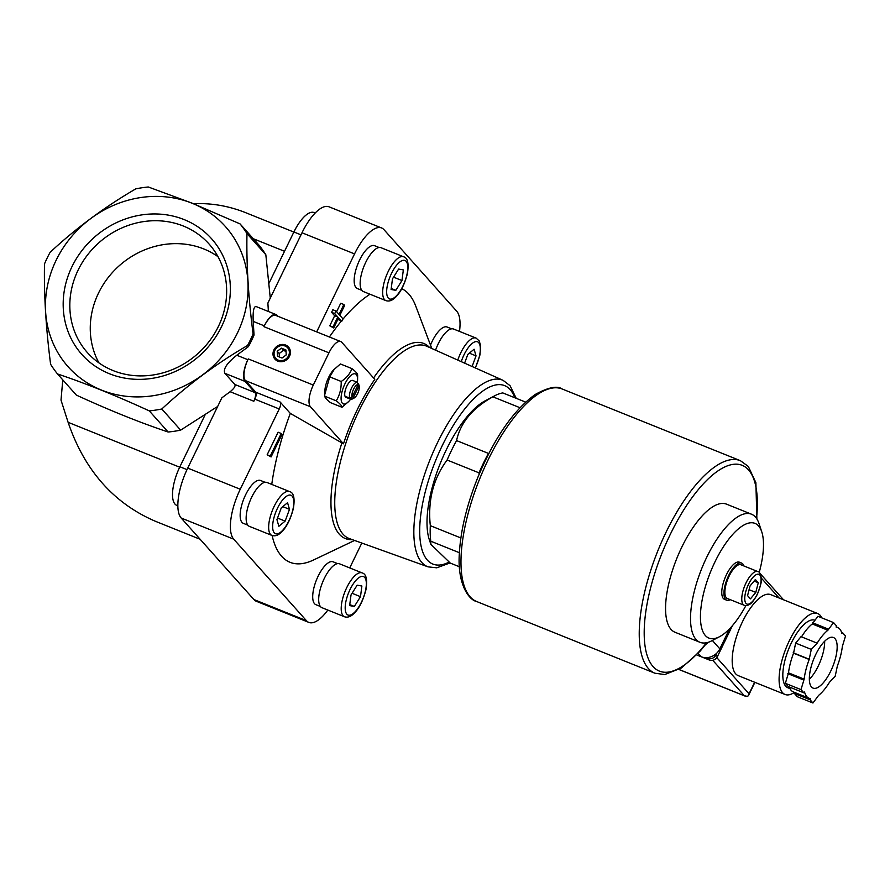 <?xml version="1.0" encoding="UTF-8"?>
<svg xmlns="http://www.w3.org/2000/svg" width="890" height="890" viewBox="0 0 890 890"><rect width="100%" height="100%" fill="white"/><g stroke="black" fill="none" stroke-linecap="round" stroke-linejoin="round"><path stroke-width="1.33" d="M337.599 563.626L333.094 561.812A23.096 8.655 111.9 0 0 318.153 576.153A23.096 8.655 111.9 0 0 315.861 604.666L320.356 606.468M379.062 247.498L374.568 245.696A23.096 8.655 111.9 0 0 359.616 260.025A23.096 8.655 111.9 0 0 357.324 288.538L361.83 290.351M451.608 328.833L447.103 327.019A23.096 8.655 111.9 0 0 432.162 341.359A23.096 8.655 111.9 0 0 430.504 345.086M265.053 482.291L260.559 480.489A23.096 8.655 111.9 0 0 245.607 494.818A23.096 8.655 111.9 0 0 243.315 523.331L247.821 525.144M329.411 336.999A147.818 55.447 -68.1 0 1 341.237 321.212M342.539 319.644A147.818 55.447 -68.1 0 1 370.006 294.223M401.802 288.672A147.818 55.447 -68.1 0 1 415.708 305.982L431.795 348.491M354.576 540.452L313.525 559.988A147.818 55.447 -68.1 0 1 272.118 535.491M271.762 484.405A147.818 55.447 -68.1 0 1 290.307 413.416L280.15 402.024L255.764 392.212L245.406 380.597A18.178 6.82 111.9 0 1 248.254 358.904L247.854 359.705A18.178 6.82 111.9 0 0 245.017 381.409L254.974 392.579L234.86 384.48L224.903 373.322C222.901 369.172 226.861 363.153 236.773 355.243L248.421 346.611L247.465 345.543C216.392 363.621 187.846 384.769 161.802 409L180.659 430.137L216.671 407.041M327.832 610.062A41.819 15.686 111.9 0 1 308.83 622.399A41.819 15.686 111.9 0 1 306.427 620.675L233.714 539.162A41.819 15.686 111.9 0 1 240.267 489.244L279.249 408.977A5.818 2.18 111.9 0 0 280.15 402.024M349.737 567.92L361.807 543.056M459.496 331.425A41.819 15.686 111.9 0 0 456.704 311.2L383.991 229.676A41.819 15.686 111.9 0 0 381.599 227.951A41.819 15.686 111.9 0 0 354.543 253.906L316.684 331.87M267.156 454.768L278.114 432.206L281.24 433.463L270.282 456.025L267.156 454.768L271.083 456.926L282.041 434.353L281.24 433.463M336.62 311.723L340.736 303.256L343.863 304.514L339.034 314.437L335.964 310.999L332.838 309.742L331.592 312.323L334.662 315.761L329.778 325.818L333.694 327.965L338.578 317.908L341.693 321.401L337.877 319.365M479.143 474.225L479.02 472.846A90.902 34.098 -68.1 0 1 488.454 453.411L456.559 440.583A90.902 34.098 -68.1 0 0 447.114 460.019C433.297 478.553 427.701 500.436 430.315 525.667L460.864 537.961M525.612 402.102L502.805 392.924A90.902 34.098 -68.1 0 0 494.784 395.739A90.902 34.098 -68.1 0 0 492.882 396.818C472.568 408.065 460.464 422.65 456.559 440.583M519.96 407.709L492.882 396.818M459.385 566.752L450.318 563.103L430.86 544.357L430.793 541.22A90.902 34.098 -68.1 0 1 430.315 525.667M459.374 552.712L430.793 541.22M479.02 472.846L447.114 460.019M430.86 544.357L429.303 539.652A81.813 30.683 -68.1 0 1 442.241 458.673A81.813 30.683 -68.1 0 1 485.15 400.823L494.784 395.739M343.484 443.799A104.141 39.06 -68.1 0 1 374.79 379.329L341.76 342.294A18.178 6.82 111.9 0 0 340.714 341.549A18.178 6.82 111.9 0 0 328.955 352.829L313.302 385.07A18.178 6.82 111.9 0 0 310.454 406.763L343.484 443.799L290.307 413.416M161.802 409A118.181 107.712 138.3 0 1 149.275 410.88C116.045 395.605 85.462 383.301 57.516 373.967A118.181 107.712 138.3 0 1 50.608 364.266C45.924 327.998 43.888 294.546 44.5 263.896A118.181 107.712 138.3 0 1 50.118 252.326C75.884 228.296 104.43 207.148 135.781 188.858A118.181 107.712 138.3 0 1 148.307 186.989L192.173 203.187L240.066 223.902L258.923 245.039A118.181 107.712 138.3 0 1 265.832 254.729L270.282 298.106M180.659 430.137A118.181 107.712 138.3 0 1 168.132 432.017C140.186 422.672 109.592 410.368 76.362 395.104L57.516 373.967M193.441 203.699C211.308 202.92 228.719 205.913 245.685 212.688L293.856 232.067M62.778 379.863L61.01 400.111L68.107 422.316C84.494 470.243 113.553 503.217 155.283 521.229L200.128 539.273M279.249 408.977L254.852 399.165L253.839 401.257A7.276 2.726 111.9 0 0 254.974 392.579M254.852 399.165A5.818 2.18 111.9 0 0 255.764 392.212M381.599 227.951L329.066 206.825A41.819 15.686 111.9 0 0 301.999 232.78L267.879 303.056L268.391 311.489M240.066 223.902A118.181 107.712 138.3 0 1 246.975 233.592C246.352 263.918 248.388 297.371 253.083 333.973L254.039 335.052A118.181 107.712 138.3 0 1 248.421 346.611M253.083 333.973A118.181 107.712 138.3 0 1 247.465 345.543M240.267 489.244L187.723 468.107L221.855 397.83L230.11 391.711C234.081 388.552 235.661 386.138 234.86 384.48M246.975 233.592L265.832 254.729M254.039 335.052L253.205 321.401C252.771 311.289 253.739 306.338 256.098 306.538L276.056 314.57A18.178 6.82 111.9 0 0 264.297 325.851L263.907 326.663A18.178 6.82 111.9 0 1 275.666 315.383L340.714 341.549M192.118 203.254A105.365 96.031 138.3 0 1 202.553 374.935A105.365 96.031 138.3 0 1 45.613 311.789A105.365 96.031 138.3 0 1 192.118 203.254M149.275 410.88L168.132 432.017M184.174 219.608A86.909 79.21 138.3 0 1 192.785 361.229A86.909 79.21 138.3 0 1 63.324 309.142A86.909 79.21 138.3 0 1 184.174 219.608M277.98 316.306L277.102 315.316A18.178 6.82 111.9 0 0 276.056 314.57M285.634 345.042A9.089 8.288 138.3 0 1 286.536 359.849A9.089 8.288 138.3 0 1 272.996 354.398A9.089 8.288 138.3 0 1 285.634 345.042M187.723 468.107A41.819 15.686 111.9 0 0 181.182 518.024L253.895 599.537A41.819 15.686 111.9 0 0 256.287 601.262L308.83 622.399M205.045 414.963L179.891 466.772A31.272 11.726 111.9 0 0 176.787 505.387L177.844 505.809M315.194 212.988L314.137 212.565A31.272 11.726 111.9 0 0 293.9 231.979L269.014 283.22M341.193 381.476C341.382 388.641 339.735 395.093 336.242 400.823C339.991 403.704 341.916 405.862 341.994 407.275L330.513 402.647C326.764 399.766 324.85 397.619 324.761 396.206L324.828 391.466A16.176 6.074 -68.1 0 1 333.439 370.051L340.414 363.966L351.895 368.582C350.182 373.611 346.611 377.905 341.193 381.476L329.712 376.859L334.518 368.894M750.036 585.965L755.388 579.512L758.269 582.739L755.788 592.406L750.437 598.859L747.567 595.633L750.036 585.965M744.251 605.3L727.364 598.503A18.178 6.82 -68.1 0 1 727.82 579.09A18.178 6.82 -68.1 0 1 740.936 564.772L757.824 571.558A18.178 6.82 -68.1 0 0 744.707 585.887A18.178 6.82 -68.1 0 0 744.251 605.3C745.787 605.845 747.567 605.545 749.591 604.399C749.858 604.021 752.039 603.976 757.379 594.298C760.939 584.685 762.263 579.29 761.351 578.1C760.416 573.616 759.237 571.436 757.824 571.558M730.267 599.671A20.003 7.498 -68.1 0 1 726.685 600.194A20.003 7.498 -68.1 0 1 727.186 578.834A20.003 7.498 -68.1 0 1 741.615 563.081A20.003 7.498 -68.1 0 1 743.829 565.94M726.685 600.194L724.493 599.315A20.003 7.498 -68.1 0 1 725.005 577.955A20.003 7.498 -68.1 0 1 739.423 562.202L741.615 563.081M745.876 605.623A61.799 23.173 -68.1 0 1 719.565 636.684A61.799 23.173 -68.1 0 1 710.454 572.103A61.799 23.173 -68.1 0 1 761.751 531.82A61.799 23.173 -68.1 0 1 759.215 572.448M719.565 636.684L711.9 640.733A69.031 25.888 -68.1 0 1 699.974 642.302A69.031 25.888 -68.1 0 1 701.721 568.588A69.031 25.888 -68.1 0 1 751.505 514.209A69.031 25.888 -68.1 0 1 759.014 523.587L761.751 531.82M699.974 642.302L675.02 632.256A69.031 25.888 -68.1 0 1 676.756 558.553A69.031 25.888 -68.1 0 1 726.54 504.163L751.505 514.209M754.108 581.059L758.269 582.739M749.08 589.714L755.788 592.406M285.545 345.709A8.522 7.765 138.3 0 1 286.391 359.605A8.522 7.765 138.3 0 1 273.686 354.498A8.522 7.765 138.3 0 1 285.545 345.709M285.145 346.043A7.954 7.253 138.3 0 1 285.935 359.004A7.954 7.253 138.3 0 1 274.076 354.242A7.954 7.253 138.3 0 1 285.145 346.043M281.418 348.157L277.202 351.283L277.502 356.223L282.019 358.036L286.235 354.91L285.935 349.97L281.418 348.157L283.409 350.393L279.204 353.519L277.202 351.283M286.024 351.439L283.409 350.393M279.204 353.519L279.404 356.979M324.772 394.559L329.712 376.859M350.604 399.198A16.176 6.074 -68.1 0 1 348.98 401.19A16.176 6.074 -68.1 0 1 341.093 397.863A16.176 6.074 -68.1 0 1 349.603 376.704A16.176 6.074 -68.1 0 1 357.591 379.763L357.647 375.035C357.569 373.622 355.644 371.475 351.895 368.582M341.994 407.275L348.98 401.19M336.242 400.823L324.761 396.206M358.436 383.59A9.089 3.404 -68.1 0 0 358.392 383.445L359.137 385.693A7.309 2.737 -68.1 0 1 358.114 392.49A7.309 2.737 -68.1 0 1 354.131 398.019A7.309 2.737 -68.1 0 1 353.041 398.242L359.137 385.693L358.436 383.59A9.089 3.404 -68.1 0 1 358.481 383.712M352.051 397.118L358.136 384.569A7.309 2.737 -68.1 0 0 353.586 389.164A7.309 2.737 -68.1 0 0 352.051 397.118L349.726 398.13A9.089 3.404 -68.1 0 1 351.572 387.995A9.089 3.404 -68.1 0 1 357.391 382.333L358.136 384.569M354.131 398.019L352.24 399.02A9.089 3.404 -68.1 0 1 350.727 399.243L353.041 398.242M358.392 383.445L357.669 383.156M350.727 399.243L347.567 397.975L347.857 397.374M349.726 398.13L346.566 396.851A9.089 3.404 111.9 0 0 347.512 397.952A9.089 3.404 111.9 0 0 347.567 397.975M354.353 381.109A9.089 3.404 111.9 0 0 354.298 381.087A9.089 3.404 111.9 0 0 354.242 381.065L357.391 382.333A16.176 6.074 -68.1 0 0 357.591 379.763M347.512 397.952L345.943 397.318A9.089 3.404 -68.1 0 1 346.177 387.617A9.089 3.404 -68.1 0 1 352.729 380.453L354.298 381.087M270.282 456.025L271.083 456.926M341.693 321.401L342.939 318.82L339.835 315.338L344.653 305.404L343.863 304.514M335.964 310.999L334.718 313.58L331.592 312.323M334.718 313.58L337.788 317.018L334.662 315.761M337.788 317.018L332.905 327.075L329.778 325.818M332.905 327.075L333.694 327.965M289.528 491.558L267.011 482.502A23.641 8.867 111.9 0 0 251.714 497.165A23.641 8.867 111.9 0 0 249.367 526.357L271.884 535.413C274.732 536.37 277.613 535.569 280.517 533.01C286.091 528.137 290.385 519.949 293.389 508.446C295.013 498.222 293.722 492.593 289.528 491.558A23.641 8.867 111.9 0 0 274.231 506.221A23.641 8.867 111.9 0 0 271.884 535.413M276.935 519.649L278.859 526.279L285.134 521.117L289.484 509.325L287.548 502.705L281.285 507.867L276.935 519.649M475.405 367.971L479.944 354.976L480.645 345.765L479.232 340.926L476.083 338.089L453.566 329.033A23.641 8.867 111.9 0 0 438.269 343.707A23.641 8.867 111.9 0 0 435.566 350.182M472.112 366.502L476.039 355.867L474.103 349.236L467.829 354.398L464.602 363.153M403.537 256.765L381.02 247.709A23.641 8.867 111.9 0 0 365.723 262.372A23.641 8.867 111.9 0 0 363.376 291.564L385.893 300.62C388.741 301.577 391.622 300.776 394.526 298.217C400.099 293.344 404.394 285.156 407.397 273.653C409.022 263.429 407.731 257.8 403.537 256.765A23.641 8.867 111.9 0 0 388.24 271.428A23.641 8.867 111.9 0 0 385.893 300.62M398.609 269.069L392.479 278.848L391.088 289.484L395.828 290.329L401.957 280.539L403.348 269.915L398.609 269.069M362.074 572.882L339.557 563.826A23.641 8.867 111.9 0 0 324.26 578.5A23.641 8.867 111.9 0 0 321.913 607.681L344.43 616.737C347.278 617.693 350.148 616.892 353.052 614.345C358.637 609.472 362.931 601.284 365.935 589.781C367.559 579.546 366.268 573.917 362.074 572.882A23.641 8.867 111.9 0 0 346.777 587.556A23.641 8.867 111.9 0 0 344.43 616.737M357.146 585.186L351.016 594.976L349.625 605.601L354.353 606.446L360.495 596.667L361.885 586.032L357.146 585.186M469.33 353.163L476.039 355.867M393.547 277.157L401.957 280.539M391.222 288.471L395.828 290.329M282.775 506.632L289.484 509.325M277.524 518.058L285.134 521.117M352.073 593.285L360.495 596.667M349.759 604.599L354.353 606.446M183.34 226.027A81.535 74.315 138.3 0 1 209.083 244.038A81.535 74.315 138.3 0 1 197.702 353.764A81.535 74.315 138.3 0 1 87.387 352.585A81.535 74.315 138.3 0 1 87.075 255.519A81.535 74.315 138.3 0 1 183.34 226.027M98.924 362.864A81.535 74.315 138.3 0 1 112.941 271.94A81.535 74.315 138.3 0 1 203.777 248.944A81.535 74.315 138.3 0 1 217.983 256.665M696.681 654.94L701.064 656.709A14.54 13.261 -41.7 0 0 719.843 648.843L729.589 628.763M705.681 644.482A14.54 13.261 -41.7 0 0 708.106 642.324M794.703 692.476L794.447 693.499L797.318 696.725L812.959 703.011L818.622 695.357A38.181 14.318 111.9 0 0 829.491 682.252L835.209 676.211L837.323 666.132A38.181 14.318 111.9 0 0 842.352 646.474L845.5 635.994L842.63 632.768L841.951 633.58A38.181 14.318 111.9 0 0 837.501 627.383A38.181 14.318 111.9 0 0 836.111 627.027L836.422 625.815L833.541 622.588L827.878 630.254A38.181 14.318 111.9 0 0 817.009 643.359L811.291 649.4L809.177 659.468A38.181 14.318 111.9 0 0 804.148 679.137L801 689.616L803.87 692.832L804.549 692.031A38.181 14.318 111.9 0 0 808.999 698.227A38.181 14.318 111.9 0 0 810.39 698.583L810.078 699.796L812.959 703.011M789.285 686.969A38.181 14.318 111.9 0 0 793.368 691.931L808.999 698.227M816.642 642.947L801.011 636.662L795.66 643.103L793.546 653.182A38.181 14.318 111.9 0 0 788.507 672.84L785.358 683.32L788.24 686.546L803.87 692.832M833.541 622.588L817.91 616.303L812.247 623.957A38.181 14.318 111.9 0 0 801.501 636.862M706.115 657.654L707.895 658.366A6.186 5.629 -41.7 0 0 715.872 655.018L716.817 653.082M701.531 656.876L709.386 660.035A6.186 5.629 -41.7 0 0 717.362 656.698L732.47 625.592M817.643 613.51L770.74 594.642A43.632 16.365 111.9 0 0 742.494 621.721A43.632 16.365 111.9 0 0 738.166 675.61L785.069 694.478A43.632 16.365 -68.1 0 1 786.17 647.887A43.632 16.365 -68.1 0 1 817.643 613.51A43.632 16.365 -68.1 0 1 821.77 617.849M712.745 660.313L744.352 695.746L747.722 696.481L749.046 693.788L716.806 657.643M789.986 688.615L787.784 687.725A36.368 13.639 -68.1 0 1 788.585 649.222A36.368 13.639 -68.1 0 1 814.695 620.174M794.459 692.375A43.632 16.365 -68.1 0 1 785.069 694.478M841.584 632.345L842.63 632.768M794.447 693.499L810.078 699.796M785.358 683.32L801 689.616M787.839 673.652L803.47 679.938M788.507 672.84L804.148 679.137M793.546 653.182L809.177 659.468M793.179 652.782L808.821 659.067M795.66 643.103L811.291 649.4M812.247 623.957L827.878 630.254M812.559 622.744L828.19 629.041M824.652 641.256A27.267 10.224 -68.1 0 1 818.21 666.143A27.267 10.224 -68.1 0 1 809.344 679.315M830.715 671.182A27.267 10.224 -68.1 0 1 813.071 688.104A27.267 10.224 -68.1 0 1 813.76 658.989A27.267 10.224 -68.1 0 1 833.429 637.496A27.267 10.224 -68.1 0 1 830.715 671.182M310.454 406.763L245.406 380.597M179.68 467.194L68.107 422.316M284.522 251.28L253.283 238.72M354.543 253.906L301.999 232.78M264.297 325.851L253.205 321.401M328.955 352.829L263.907 326.663M247.854 359.705L236.773 355.243M313.302 385.07L248.254 358.904M245.017 381.409L224.903 373.322M253.839 401.257L230.11 391.711M233.714 539.162L181.182 518.024M306.427 620.675L253.895 599.537M179.891 466.772L187 469.631M293.9 231.979L300.998 234.838M373.578 377.961A105.131 39.427 -68.1 0 1 429.559 347.501M352.273 539.629A105.131 39.427 -68.1 0 1 341.905 442.964M428.101 566.863L349.447 538.617A103.674 38.882 -68.1 0 1 351.55 427.723A103.674 38.882 -68.1 0 1 426.822 346.266L503.128 380.364A100.526 37.703 -68.1 0 0 430.137 459.34A100.526 37.703 -68.1 0 0 428.101 566.863L436.779 567.82L450.073 562.925M757.301 594.097A15.998 5.996 -68.1 0 1 744.752 599.015A15.998 5.996 -68.1 0 1 756.689 574.439A15.998 5.996 -68.1 0 1 757.301 594.097M448.994 562.146A96.165 36.067 -68.1 0 1 435.088 461.888A96.165 36.067 -68.1 0 1 514.754 397.73M277.535 508.123A20.726 7.776 111.9 0 0 278.325 533.588A20.726 7.776 111.9 0 0 293.778 501.76A20.726 7.776 111.9 0 0 277.535 508.123M476.083 338.089A23.641 8.867 111.9 0 0 460.786 352.763A23.641 8.867 111.9 0 0 457.783 360.105M475.193 367.882A20.726 7.776 111.9 0 0 478.764 342.739A20.726 7.776 111.9 0 0 464.091 354.665A20.726 7.776 111.9 0 0 461.265 361.663M391.544 273.33A20.726 7.776 111.9 0 0 392.334 298.795A20.726 7.776 111.9 0 0 407.787 266.967A20.726 7.776 111.9 0 0 391.544 273.33M350.07 589.458A20.726 7.776 111.9 0 0 350.86 614.912A20.726 7.776 111.9 0 0 366.324 583.084A20.726 7.776 111.9 0 0 350.07 589.458M476.651 601.518A114.543 42.965 -68.1 0 1 479.543 479.221A114.543 42.965 -68.1 0 1 562.146 388.986C557.274 385.503 548.34 387.306 535.346 394.392C513.641 409.978 494.44 437.713 477.752 477.596C466.694 505.209 460.553 530.718 459.307 554.114C457.327 583.962 468.852 600.005 476.651 601.518L654.906 673.218A114.543 42.965 -68.1 0 1 657.799 550.921A114.543 42.965 -68.1 0 1 740.402 460.686L562.146 388.986M706.538 642.736A110.905 41.596 -68.1 0 1 644.193 633.747A110.905 41.596 -68.1 0 1 705.336 481.746A110.905 41.596 -68.1 0 1 756.533 518.436M701.064 656.709L698.116 653.405M719.843 648.843L712.378 640.477M744.352 695.746L679.037 669.48M709.386 660.035L707.895 658.366M717.362 656.698L715.872 655.018M779.062 597.991L761.362 578.144M749.046 693.788L754.642 682.241M516.233 398.331L510.07 385.704L503.128 380.364M756.878 518.948L755.877 482.658L748.312 466.438L740.402 460.686M654.906 673.218L664.708 674.542L681.395 668.012L700.241 651.035L707.127 642.602M783.534 599.793L760.093 573.516M745.13 696.125L678.97 669.514M748.59 695.346L754.898 682.341M836.155 626.838L837.501 627.383"/></g></svg>
